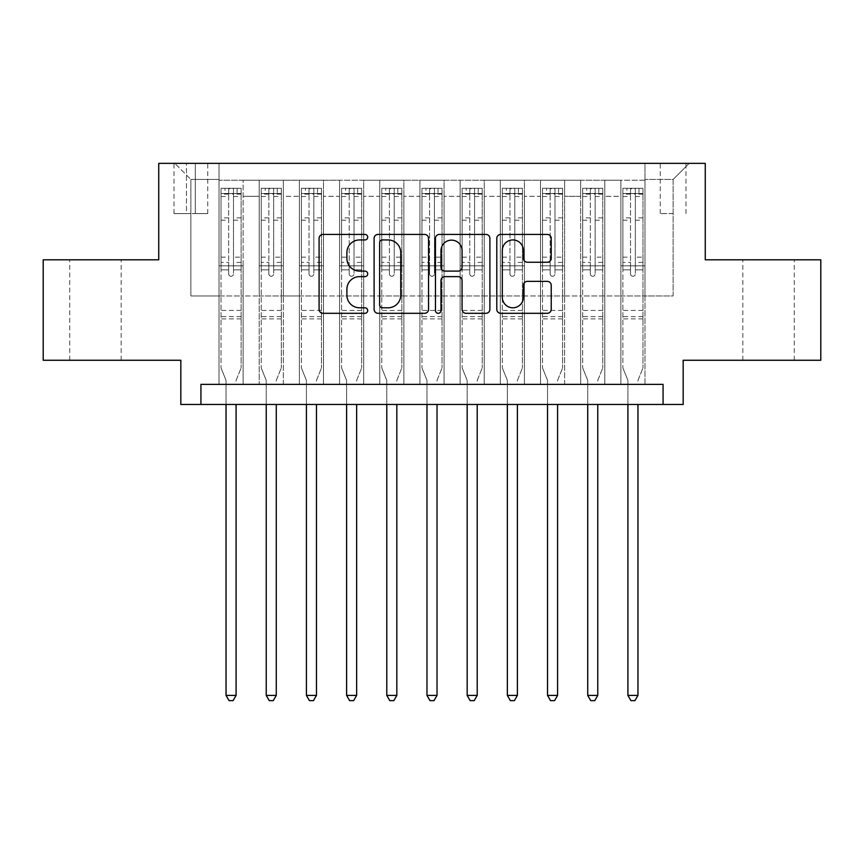 <?xml version="1.0" encoding="UTF-8"?>
<svg xmlns="http://www.w3.org/2000/svg" width="864" height="864" viewBox="0 0 864 864"><rect width="100%" height="100%" fill="white"/><g stroke="black" fill="none" stroke-linecap="round" stroke-linejoin="round"><path stroke-width="0.65" stroke-dasharray="4.32 3.24" d="M367.708 237.179A2.765 2.765 0 0 0 364.943 234.425L323.028 234.425A3.942 3.942 0 0 0 319.086 238.367L319.086 309.366A3.942 3.942 0 0 0 323.028 313.308L364.943 313.308A2.765 2.765 0 0 0 367.708 310.554A2.765 2.765 0 0 0 364.943 307.789L359.521 307.789A12.625 12.625 0 0 1 346.896 295.164L346.896 289.256A12.625 12.625 0 0 1 359.521 276.631L364.943 276.631A2.765 2.765 0 0 0 367.708 273.866A2.765 2.765 0 0 0 364.943 271.102L359.521 271.102A12.625 12.625 0 0 1 346.896 258.487L346.896 252.569A12.625 12.625 0 0 1 359.521 239.944L364.943 239.944A2.765 2.765 0 0 0 367.708 237.179M768.56 259.805L742.835 259.805L768.56 259.805M768.56 360.266L742.835 360.266L768.56 360.266M95.44 259.805L121.165 259.805L95.44 259.805M95.44 360.266L121.165 360.266L95.44 360.266M673.121 163.361L660.258 163.361L673.121 163.361M673.121 213.592L660.258 213.592L673.121 213.592M820.8 259.805L820.8 360.266L683.165 360.266L683.165 404.471L180.835 404.471L180.835 360.266L43.2 360.266L43.2 259.805L158.738 259.805L158.738 163.361L705.262 163.361L705.262 259.805L820.8 259.805M644.987 384.383L644.987 180.23L219.013 180.23L219.013 384.383L243.13 384.383L219.013 384.383L243.13 384.383L219.013 384.383L219.013 180.23L243.13 180.23L243.13 384.383L243.13 180.23L243.13 295.974L259.2 295.974L243.13 295.974L243.13 180.23L219.013 180.23L644.987 180.23L644.987 384.383L620.87 384.383L620.87 180.23L580.684 180.23L580.684 384.383L580.684 180.23L604.8 180.23L604.8 384.383L604.8 180.23L604.8 295.974L604.8 180.23L620.87 180.23L620.87 384.383L644.987 384.383L620.87 384.383L644.987 384.383L644.987 179.431L644.987 295.974L673.121 295.974L673.121 179.431L644.987 179.431L673.121 179.431L673.121 295.974L644.987 295.974L644.987 265.831L644.987 384.383M580.684 384.383L604.8 384.383L580.684 384.383L604.8 384.383L580.684 384.383L580.684 265.831L580.684 295.974L564.613 295.974L564.613 196.312L564.613 295.974L580.684 295.974L580.684 196.312L580.684 295.974L620.87 295.974L604.8 295.974L604.8 265.831L604.8 295.974L580.684 295.974L580.684 265.831L604.8 265.831L604.8 384.383L604.8 265.831L580.684 265.831L580.684 384.383M564.613 384.383L564.613 180.23L540.508 180.23L540.508 384.383L540.508 180.23L564.613 180.23L564.613 384.383L540.508 384.383L564.613 384.383L540.508 384.383L564.613 384.383L564.613 265.831L564.613 384.383M524.426 384.383L524.426 180.23L500.321 180.23L500.321 384.383L500.321 180.23L524.426 180.23L524.426 384.383L500.321 384.383L524.426 384.383L500.321 384.383L524.426 384.383L524.426 196.312L524.426 295.974L540.508 295.974L524.426 295.974L524.426 265.831L524.426 384.383M484.24 384.383L484.24 180.23L460.134 180.23L460.134 384.383L460.134 180.23L484.24 180.23L484.24 384.383L460.134 384.383L484.24 384.383L460.134 384.383L484.24 384.383L484.24 196.312L484.24 295.974L500.321 295.974L484.24 295.974L484.24 265.831L484.24 384.383M444.053 384.383L444.053 180.23L419.947 180.23L419.947 384.383L419.947 180.23L444.053 180.23L444.053 384.383L419.947 384.383L444.053 384.383L419.947 384.383L444.053 384.383L444.053 196.312L444.053 295.974L460.134 295.974L444.053 295.974L444.053 265.831L444.053 384.383M403.866 384.383L403.866 180.23L379.76 180.23L379.76 384.383L379.76 180.23L403.866 180.23L403.866 384.383L379.76 384.383L403.866 384.383L379.76 384.383L403.866 384.383L403.866 196.312L403.866 295.974L419.947 295.974L403.866 295.974L403.866 265.831L403.866 384.383M363.679 384.383L363.679 180.23L339.574 180.23L339.574 384.383L339.574 180.23L363.679 180.23L363.679 384.383L339.574 384.383L363.679 384.383L339.574 384.383L363.679 384.383L363.679 196.312L363.679 295.974L379.76 295.974L363.679 295.974L363.679 265.831L363.679 384.383M323.492 384.383L323.492 180.23L299.387 180.23L299.387 384.383L299.387 180.23L323.492 180.23L323.492 384.383L299.387 384.383L323.492 384.383L299.387 384.383L323.492 384.383L323.492 196.312L323.492 295.974L339.574 295.974L323.492 295.974L323.492 265.831L323.492 384.383M283.316 384.383L283.316 180.23L259.2 180.23L259.2 384.383L259.2 180.23L283.316 180.23L283.316 384.383L259.2 384.383L283.316 384.383L259.2 384.383L283.316 384.383L283.316 265.831L283.316 384.383M620.87 196.312L620.87 295.974L620.87 180.23L620.87 196.312L604.8 196.312L620.87 196.312M540.508 196.312L540.508 295.974L540.508 180.23L524.426 180.23L524.426 196.312L524.426 180.23L540.508 180.23L540.508 196.312L524.426 196.312L540.508 196.312M500.321 196.312L500.321 295.974L500.321 180.23L484.24 180.23L484.24 196.312L484.24 180.23L500.321 180.23L500.321 196.312L484.24 196.312L500.321 196.312M460.134 196.312L460.134 295.974L460.134 180.23L444.053 180.23L444.053 196.312L444.053 180.23L460.134 180.23L460.134 196.312L444.053 196.312L460.134 196.312M419.947 196.312L419.947 295.974L419.947 180.23L403.866 180.23L403.866 196.312L403.866 180.23L419.947 180.23L419.947 196.312L403.866 196.312L419.947 196.312M379.76 196.312L379.76 295.974L379.76 180.23L363.679 180.23L363.679 196.312L363.679 180.23L379.76 180.23L379.76 196.312L363.679 196.312L379.76 196.312M339.574 196.312L339.574 295.974L339.574 180.23L323.492 180.23L323.492 196.312L323.492 180.23L339.574 180.23L339.574 196.312L323.492 196.312L339.574 196.312M283.316 196.312L283.316 295.974L283.316 180.23L283.316 196.312L299.387 196.312L299.387 295.974L283.316 295.974L299.387 295.974L299.387 180.23L283.316 180.23L299.387 180.23L299.387 196.312L283.316 196.312M200.934 404.471L200.934 384.383L200.934 404.471L200.934 384.383L663.066 384.383L200.934 384.383L663.066 384.383L663.066 404.471M186.462 163.361L174.01 163.361L186.462 163.361L186.462 213.592L174.01 213.592L195.307 213.592L186.462 213.592L186.462 163.361M195.307 163.361L207.76 163.361L195.307 163.361L195.307 213.592L207.76 213.592L195.307 213.592L195.307 163.361M644.987 163.361L219.013 163.361L689.191 163.361L644.987 163.361L644.987 180.23L644.987 163.361M219.013 163.361L174.809 163.361L219.013 163.361L219.013 295.974L190.879 295.974L190.879 179.431L219.013 179.431L190.879 179.431L174.809 163.361L190.879 179.431L190.879 295.974L219.013 295.974L219.013 163.361M259.2 196.312L259.2 295.974L259.2 180.23L243.13 180.23L259.2 180.23L259.2 196.312L243.13 196.312L259.2 196.312M580.684 180.23L564.613 180.23L564.613 196.312L564.613 180.23L580.684 180.23L580.684 196.312L580.684 180.23M540.508 295.974L564.613 295.974L540.508 295.974L540.508 265.831L540.508 295.974M500.321 295.974L524.426 295.974L500.321 295.974L500.321 265.831L500.321 295.974M460.134 295.974L484.24 295.974L460.134 295.974L460.134 265.831L460.134 295.974M419.947 295.974L444.053 295.974L419.947 295.974L419.947 265.831L419.947 295.974M379.76 295.974L403.866 295.974L379.76 295.974L379.76 265.831L379.76 295.974M339.574 295.974L363.679 295.974L339.574 295.974L339.574 265.831L339.574 295.974M299.387 295.974L323.492 295.974L299.387 295.974L299.387 265.831L299.387 295.974M259.2 295.974L283.316 295.974L283.316 265.831L283.316 295.974L259.2 295.974L259.2 265.831L283.316 265.831L259.2 265.831L259.2 384.383L259.2 295.974M219.013 295.974L243.13 295.974L243.13 265.831L243.13 384.383L243.13 265.831L243.13 295.974L219.013 295.974L219.013 265.831L243.13 265.831L219.013 265.831L219.013 384.383L219.013 295.974M620.87 295.974L644.987 295.974L620.87 295.974L620.87 265.831L620.87 295.974M219.013 265.831L243.13 265.831L219.013 265.831M259.2 265.831L283.316 265.831L259.2 265.831M299.387 265.831L323.492 265.831L299.387 265.831L299.387 384.383L299.387 265.831L323.492 265.831L299.387 265.831M339.574 265.831L363.679 265.831L339.574 265.831L339.574 384.383L339.574 265.831L363.679 265.831L339.574 265.831M379.76 265.831L403.866 265.831L379.76 265.831L379.76 384.383L379.76 265.831L403.866 265.831L379.76 265.831M419.947 265.831L444.053 265.831L419.947 265.831L419.947 384.383L419.947 265.831L444.053 265.831L419.947 265.831M460.134 265.831L484.24 265.831L460.134 265.831L460.134 384.383L460.134 265.831L484.24 265.831L460.134 265.831M500.321 265.831L524.426 265.831L500.321 265.831L500.321 384.383L500.321 265.831L524.426 265.831L500.321 265.831M540.508 265.831L564.613 265.831L540.508 265.831L540.508 384.383L540.508 265.831L564.613 265.831L540.508 265.831M580.684 265.831L604.8 265.831L580.684 265.831M620.87 265.831L644.987 265.831L620.87 265.831L620.87 384.383L620.87 265.831L644.987 265.831L620.87 265.831M689.191 163.361L673.121 179.431L689.191 163.361M428.544 309.366L428.544 238.367A3.942 3.942 0 0 0 424.602 234.425L378.054 234.425A3.942 3.942 0 0 0 374.112 238.367L374.112 309.366A3.942 3.942 0 0 0 378.054 313.308L424.602 313.308A3.942 3.942 0 0 0 428.544 309.366M382.396 239.944A2.765 2.765 0 0 0 379.642 242.708L379.642 305.024A2.765 2.765 0 0 0 382.396 307.789L388.12 307.789A12.625 12.625 0 0 0 400.745 295.164L400.745 252.569A12.625 12.625 0 0 0 388.12 239.944L382.396 239.944M439.398 234.425L485.946 234.425A3.942 3.942 0 0 1 489.888 238.367L489.888 309.366A3.942 3.942 0 0 1 485.946 313.308L466.02 313.308A3.942 3.942 0 0 1 462.078 309.366L462.078 280.573A3.942 3.942 0 0 0 458.136 276.631L444.917 276.631A3.942 3.942 0 0 0 440.975 280.573L440.975 310.554A2.765 2.765 0 0 1 438.21 313.308A2.765 2.765 0 0 1 435.456 310.554L435.456 238.367A3.942 3.942 0 0 1 439.398 234.425M462.078 250.69A10.552 10.552 0 0 0 451.526 240.138A10.552 10.552 0 0 0 440.975 250.69L440.975 267.16A3.942 3.942 0 0 0 444.917 271.102L458.136 271.102A3.942 3.942 0 0 0 462.078 267.16L462.078 250.69M527.364 262.235L547.279 262.235A3.942 3.942 0 0 0 551.221 258.282L551.221 238.367A3.942 3.942 0 0 0 547.279 234.425L500.731 234.425A3.942 3.942 0 0 0 496.789 238.367L496.789 309.366A3.942 3.942 0 0 0 500.731 313.308L547.279 313.308A3.942 3.942 0 0 0 551.221 309.366L551.221 285.304A3.942 3.942 0 0 0 547.279 281.362L527.364 281.362A3.942 3.942 0 0 0 523.411 285.304L523.411 297.238A10.552 10.552 0 0 1 512.86 307.789A10.552 10.552 0 0 1 502.308 297.238L502.308 250.495A10.552 10.552 0 0 1 512.86 239.944A10.552 10.552 0 0 1 523.411 250.495L523.411 258.282A3.942 3.942 0 0 0 527.364 262.235M228.658 273.866A2.408 2.408 90 0 0 231.066 276.275A2.408 2.408 -90 0 1 228.658 273.866L228.658 269.838L228.658 273.866M237.092 188.276L237.092 193.493L241.121 193.504L241.121 188.276L221.022 188.276L221.022 367.902L221.022 269.838L228.658 269.838L228.658 262.408L221.022 262.408M221.022 188.276L221.022 269.838L228.658 269.838L228.658 194.551C230.267 193.147 231.865 193.147 233.485 194.551L233.485 257.18L241.121 257.18L241.121 367.902L241.121 269.838L233.485 269.838L233.485 273.866A2.408 2.408 -90 0 1 231.066 276.275A2.408 2.408 90 0 0 233.485 273.866L233.485 257.18M241.121 193.504L241.121 257.18M241.121 188.276L241.121 269.838L233.485 269.838L233.485 188.773L228.658 188.773L228.658 262.408M237.092 193.493L225.04 193.493L225.04 188.276M221.022 193.504L225.04 193.493M236.38 379.663L241.121 367.902L236.38 379.663A4.018 4.018 -90 0 0 236.088 381.164A4.018 4.018 -90 0 1 236.38 379.663M226.044 404.471L226.044 381.164A4.018 4.018 -90 0 0 225.752 379.663L221.022 367.902L225.752 379.663A4.018 4.018 -90 0 1 226.044 381.164L226.044 695.423L236.088 695.423L236.088 404.471M241.013 188.276L221.119 188.276L241.013 188.276M221.119 193.493L241.013 193.493L221.119 193.493M241.121 318.881L221.022 318.881M226.044 695.423L229.057 700.639L233.075 700.639L236.088 695.423M233.485 194.551L233.485 188.773M228.658 194.551L228.658 188.773L228.658 194.551M268.844 273.866A2.408 2.408 91.9 0 0 271.253 276.275A2.408 2.408 -88.1 0 1 268.844 273.866L268.844 269.838L268.844 273.866M277.279 188.276L277.279 193.493L281.308 193.504L281.308 188.276L261.209 188.276L261.209 367.902L261.209 269.838L268.844 269.838L268.844 262.408L261.209 262.408M261.209 188.276L261.209 269.838L268.844 269.838L268.844 194.551C270.454 193.147 272.052 193.147 273.672 194.551L273.672 257.18L281.308 257.18L281.308 367.902L281.308 269.838L273.672 269.838L273.672 273.866A2.408 2.408 -88.1 0 1 271.253 276.275A2.408 2.408 91.9 0 0 273.672 273.866L273.672 257.18M281.308 193.504L281.308 257.18M281.308 188.276L281.308 269.838L273.672 269.838L273.672 188.773L268.844 188.773L268.844 262.408M277.279 193.493L265.226 193.493L265.226 188.276M261.209 193.504L265.226 193.493M276.566 379.663L281.308 367.902L276.566 379.663A4.018 4.018 -88.1 0 0 276.275 381.164A4.018 4.018 -88.1 0 1 276.566 379.663M266.231 404.471L266.231 381.164A4.018 4.018 -88.1 0 0 265.939 379.663L261.209 367.902L265.939 379.663A4.018 4.018 -88.1 0 1 266.231 381.164L266.231 695.423L276.275 695.423L276.275 404.471M281.2 188.276L261.306 188.276L281.2 188.276M261.306 193.493L281.2 193.493L261.306 193.493M281.308 318.881L261.209 318.881M266.231 695.423L269.244 700.639L273.262 700.639L276.275 695.423M273.672 194.551L273.672 188.773M268.844 194.551L268.844 188.773L268.844 194.551M309.031 273.866A2.408 2.408 91.9 0 0 311.44 276.275A2.408 2.408 -88.1 0 1 309.031 273.866L309.031 269.838L309.031 273.866M317.466 188.276L317.466 193.493L321.484 193.504L321.484 188.276L301.396 188.276L301.396 367.902L301.396 269.838L309.031 269.838L309.031 262.408L301.396 262.408M301.396 188.276L301.396 269.838L309.031 269.838L309.031 194.551C310.63 193.147 312.239 193.147 313.848 194.551L313.848 257.18L321.484 257.18L321.484 367.902L321.484 269.838L313.848 269.838L313.848 273.866A2.408 2.408 -88.1 0 1 311.44 276.275A2.408 2.408 91.9 0 0 313.848 273.866L313.848 257.18M321.484 193.504L321.484 257.18M321.484 188.276L321.484 269.838L313.848 269.838L313.848 188.773L309.031 188.773L309.031 262.408M317.466 193.493L305.413 193.493L305.413 188.276M301.396 193.504L305.413 193.493M316.753 379.663L321.484 367.902L316.753 379.663A4.018 4.018 -88.1 0 0 316.462 381.164A4.018 4.018 -88.1 0 1 316.753 379.663M306.418 404.471L306.418 381.164A4.018 4.018 -88.1 0 0 306.126 379.663L301.396 367.902L306.126 379.663A4.018 4.018 -88.1 0 1 306.418 381.164L306.418 695.423L316.462 695.423L316.462 404.471M321.386 188.276L301.493 188.276L321.386 188.276M301.493 193.493L321.386 193.493L301.493 193.493M321.484 318.881L301.396 318.881M306.418 695.423L309.431 700.639L313.448 700.639L316.462 695.423M313.848 194.551L313.848 188.773M309.031 194.551L309.031 188.773L309.031 194.551M349.218 273.866A2.408 2.408 91.9 0 0 351.626 276.275A2.408 2.408 -88.1 0 1 349.218 273.866L349.218 269.838L349.218 273.866M357.653 188.276L357.653 193.493L361.67 193.504L361.67 188.276L341.582 188.276L341.582 367.902L341.582 269.838L349.218 269.838L349.218 262.408L341.582 262.408M341.582 188.276L341.582 269.838L349.218 269.838L349.218 194.551C350.816 193.147 352.426 193.147 354.035 194.551L354.035 257.18L361.67 257.18L361.67 367.902L361.67 269.838L354.035 269.838L354.035 273.866A2.408 2.408 -88.1 0 1 351.626 276.275A2.408 2.408 91.9 0 0 354.035 273.866L354.035 257.18M361.67 193.504L361.67 257.18M361.67 188.276L361.67 269.838L354.035 269.838L354.035 188.773L349.218 188.773L349.218 262.408M357.653 193.493L345.6 193.493L345.6 188.276M341.582 193.504L345.6 193.493M356.94 379.663L361.67 367.902L356.94 379.663A4.018 4.018 -88.1 0 0 356.648 381.164A4.018 4.018 -88.1 0 1 356.94 379.663M346.604 404.471L346.604 381.164A4.018 4.018 -88.1 0 0 346.313 379.663L341.582 367.902L346.313 379.663A4.018 4.018 -88.1 0 1 346.604 381.164L346.604 695.423L356.648 695.423L356.648 404.471M361.573 188.276L341.68 188.276L361.573 188.276M341.68 193.493L361.573 193.493L341.68 193.493M361.67 318.881L341.582 318.881M346.604 695.423L349.618 700.639L353.635 700.639L356.648 695.423M354.035 194.551L354.035 188.773M349.218 194.551L349.218 188.773L349.218 194.551M389.405 273.866A2.408 2.408 91.9 0 0 391.813 276.275A2.408 2.408 -88.1 0 1 389.405 273.866L389.405 269.838L389.405 273.866M397.84 188.276L397.84 193.493L401.857 193.504L401.857 188.276L381.769 188.276L381.769 367.902L381.769 269.838L389.405 269.838L389.405 262.408L381.769 262.408M381.769 188.276L381.769 269.838L389.405 269.838L389.405 194.551C391.003 193.147 392.612 193.147 394.222 194.551L394.222 257.18L401.857 257.18L401.857 367.902L401.857 269.838L394.222 269.838L394.222 273.866A2.408 2.408 -88.1 0 1 391.813 276.275A2.408 2.408 91.9 0 0 394.222 273.866L394.222 257.18M401.857 193.504L401.857 257.18M401.857 188.276L401.857 269.838L394.222 269.838L394.222 188.773L389.405 188.773L389.405 262.408M397.84 193.493L385.787 193.493L385.787 188.276M381.769 193.504L385.787 193.493M397.127 379.663L401.857 367.902L397.127 379.663A4.018 4.018 -88.1 0 0 396.835 381.164A4.018 4.018 -88.1 0 1 397.127 379.663M386.791 404.471L386.791 381.164A4.018 4.018 -88.1 0 0 386.5 379.663L381.769 367.902L386.5 379.663A4.018 4.018 -88.1 0 1 386.791 381.164L386.791 695.423L396.835 695.423L396.835 404.471M401.76 188.276L381.866 188.276L401.76 188.276M381.866 193.493L401.76 193.493L381.866 193.493M401.857 318.881L381.769 318.881M386.791 695.423L389.804 700.639L393.822 700.639L396.835 695.423M394.222 194.551L394.222 188.773M389.405 194.551L389.405 188.773L389.405 194.551M429.592 273.866A2.408 2.408 91.9 0 0 432 276.275A2.408 2.408 -88.1 0 1 429.592 273.866L429.592 269.838L429.592 273.866M438.026 188.276L438.026 193.493L442.044 193.504L442.044 188.276L421.956 188.276L421.956 367.902L421.956 269.838L429.592 269.838L429.592 262.408L421.956 262.408M421.956 188.276L421.956 269.838L429.592 269.838L429.592 194.551C431.19 193.147 432.799 193.147 434.408 194.551L434.408 257.18L442.044 257.18L442.044 367.902L442.044 269.838L434.408 269.838L434.408 273.866A2.408 2.408 -88.1 0 1 432 276.275A2.408 2.408 91.9 0 0 434.408 273.866L434.408 257.18M442.044 193.504L442.044 257.18M442.044 188.276L442.044 269.838L434.408 269.838L434.408 188.773L429.592 188.773L429.592 262.408M438.026 193.493L425.974 193.493L425.974 188.276M421.956 193.504L425.974 193.493M437.314 379.663L442.044 367.902L437.314 379.663A4.018 4.018 -88.1 0 0 437.022 381.164A4.018 4.018 -88.1 0 1 437.314 379.663M426.978 404.471L426.978 381.164A4.018 4.018 -88.1 0 0 426.686 379.663L421.956 367.902L426.686 379.663A4.018 4.018 -88.1 0 1 426.978 381.164L426.978 695.423L437.022 695.423L437.022 404.471M441.947 188.276L422.053 188.276L441.947 188.276M422.053 193.493L441.947 193.493L422.053 193.493M442.044 318.881L421.956 318.881M426.978 695.423L429.991 700.639L434.009 700.639L437.022 695.423M434.408 194.551L434.408 188.773M429.592 194.551L429.592 188.773L429.592 194.551M469.778 273.866A2.408 2.408 91.9 0 0 472.187 276.275A2.408 2.408 -88.1 0 1 469.778 273.866L469.778 269.838L469.778 273.866M478.213 188.276L478.213 193.493L482.231 193.504L482.231 188.276L462.143 188.276L462.143 367.902L462.143 269.838L469.778 269.838L469.778 262.408L462.143 262.408M462.143 188.276L462.143 269.838L469.778 269.838L469.778 194.551C471.377 193.147 472.986 193.147 474.595 194.551L474.595 257.18L482.231 257.18L482.231 367.902L482.231 269.838L474.595 269.838L474.595 273.866A2.408 2.408 -88.1 0 1 472.187 276.275A2.408 2.408 91.9 0 0 474.595 273.866L474.595 257.18M482.231 193.504L482.231 257.18M482.231 188.276L482.231 269.838L474.595 269.838L474.595 188.773L469.778 188.773L469.778 262.408M478.213 193.493L466.16 193.493L466.16 188.276M462.143 193.504L466.16 193.493M477.5 379.663L482.231 367.902L477.5 379.663A4.018 4.018 -88.1 0 0 477.209 381.164A4.018 4.018 -88.1 0 1 477.5 379.663M467.165 404.471L467.165 381.164A4.018 4.018 -88.1 0 0 466.873 379.663L462.143 367.902L466.873 379.663A4.018 4.018 -88.1 0 1 467.165 381.164L467.165 695.423L477.209 695.423L477.209 404.471M482.134 188.276L462.24 188.276L482.134 188.276M462.24 193.493L482.134 193.493L462.24 193.493M482.231 318.881L462.143 318.881M467.165 695.423L470.178 700.639L474.196 700.639L477.209 695.423M474.595 194.551L474.595 188.773M469.778 194.551L469.778 188.773L469.778 194.551M509.965 273.866A2.408 2.408 91.9 0 0 512.374 276.275A2.408 2.408 -88.1 0 1 509.965 273.866L509.965 269.838L509.965 273.866M518.4 188.276L518.4 193.493L522.418 193.504L522.418 188.276L502.33 188.276L502.33 367.902L502.33 269.838L509.965 269.838L509.965 262.408L502.33 262.408M502.33 188.276L502.33 269.838L509.965 269.838L509.965 194.551C511.564 193.147 513.173 193.147 514.782 194.551L514.782 257.18L522.418 257.18L522.418 367.902L522.418 269.838L514.782 269.838L514.782 273.866A2.408 2.408 -88.1 0 1 512.374 276.275A2.408 2.408 91.9 0 0 514.782 273.866L514.782 257.18M522.418 193.504L522.418 257.18M522.418 188.276L522.418 269.838L514.782 269.838L514.782 188.773L509.965 188.773L509.965 262.408M518.4 193.493L506.347 193.493L506.347 188.276M502.33 193.504L506.347 193.493M517.687 379.663L522.418 367.902L517.687 379.663A4.018 4.018 -88.1 0 0 517.396 381.164A4.018 4.018 -88.1 0 1 517.687 379.663M507.352 404.471L507.352 381.164A4.018 4.018 -88.1 0 0 507.06 379.663L502.33 367.902L507.06 379.663A4.018 4.018 -88.1 0 1 507.352 381.164L507.352 695.423L517.396 695.423L517.396 404.471M522.32 188.276L502.427 188.276L522.32 188.276M502.427 193.493L522.32 193.493L502.427 193.493M522.418 318.881L502.33 318.881M507.352 695.423L510.365 700.639L514.382 700.639L517.396 695.423M514.782 194.551L514.782 188.773M509.965 194.551L509.965 188.773L509.965 194.551M550.152 273.866A2.408 2.408 91.9 0 0 552.56 276.275A2.408 2.408 -88.1 0 1 550.152 273.866L550.152 269.838L550.152 273.866M558.587 188.276L558.587 193.493L562.604 193.504L562.604 188.276L542.516 188.276L542.516 367.902L542.516 269.838L550.152 269.838L550.152 262.408L542.516 262.408M542.516 188.276L542.516 269.838L550.152 269.838L550.152 194.551C551.75 193.147 553.36 193.147 554.969 194.551L554.969 257.18L562.604 257.18L562.604 367.902L562.604 269.838L554.969 269.838L554.969 273.866A2.408 2.408 -88.1 0 1 552.56 276.275A2.408 2.408 91.9 0 0 554.969 273.866L554.969 257.18M562.604 193.504L562.604 257.18M562.604 188.276L562.604 269.838L554.969 269.838L554.969 188.773L550.152 188.773L550.152 262.408M558.587 193.493L546.534 193.493L546.534 188.276M542.516 193.504L546.534 193.493M557.874 379.663L562.604 367.902L557.874 379.663A4.018 4.018 -88.1 0 0 557.582 381.164A4.018 4.018 -88.1 0 1 557.874 379.663M547.538 404.471L547.538 381.164A4.018 4.018 -88.1 0 0 547.247 379.663L542.516 367.902L547.247 379.663A4.018 4.018 -88.1 0 1 547.538 381.164L547.538 695.423L557.582 695.423L557.582 404.471M562.507 188.276L542.614 188.276L562.507 188.276M542.614 193.493L562.507 193.493L542.614 193.493M562.604 318.881L542.516 318.881M547.538 695.423L550.552 700.639L554.569 700.639L557.582 695.423M554.969 194.551L554.969 188.773M550.152 194.551L550.152 188.773L550.152 194.551M590.328 273.866A2.408 2.408 91.9 0 0 592.747 276.275A2.408 2.408 -88.1 0 1 590.328 273.866L590.328 269.838L590.328 273.866M598.774 188.276L598.774 193.493L602.791 193.504L602.791 188.276L582.692 188.276L582.692 367.902L582.692 269.838L590.328 269.838L590.328 262.408L582.692 262.408M582.692 188.276L582.692 269.838L590.328 269.838L590.328 194.551C591.937 193.147 593.546 193.147 595.156 194.551L595.156 257.18L602.791 257.18L602.791 367.902L602.791 269.838L595.156 269.838L595.156 273.866A2.408 2.408 -88.1 0 1 592.747 276.275A2.408 2.408 91.9 0 0 595.156 273.866L595.156 257.18M602.791 193.504L602.791 257.18M602.791 188.276L602.791 269.838L595.156 269.838L595.156 188.773L590.328 188.773L590.328 262.408M598.774 193.493L586.721 193.493L586.721 188.276M582.692 193.504L586.721 193.493M598.061 379.663L602.791 367.902L598.061 379.663A4.018 4.018 -88.1 0 0 597.769 381.164A4.018 4.018 -88.1 0 1 598.061 379.663M587.725 404.471L587.725 381.164A4.018 4.018 -88.1 0 0 587.434 379.663L582.692 367.902L587.434 379.663A4.018 4.018 -88.1 0 1 587.725 381.164L587.725 695.423L597.769 695.423L597.769 404.471M602.694 188.276L582.8 188.276L602.694 188.276M582.8 193.493L602.694 193.493L582.8 193.493M602.791 318.881L582.692 318.881M587.725 695.423L590.738 700.639L594.756 700.639L597.769 695.423M595.156 194.551L595.156 188.773M590.328 194.551L590.328 188.773L590.328 194.551M630.515 273.866A2.408 2.408 91.9 0 0 632.934 276.275A2.408 2.408 -88.1 0 1 630.515 273.866L630.515 269.838L630.515 273.866M638.96 188.276L638.96 193.493L642.978 193.504L642.978 188.276L622.879 188.276L622.879 367.902L622.879 269.838L630.515 269.838L630.515 262.408L622.879 262.408M622.879 188.276L622.879 269.838L630.515 269.838L630.515 194.551C632.124 193.147 633.733 193.147 635.342 194.551L635.342 257.18L642.978 257.18L642.978 367.902L642.978 269.838L635.342 269.838L635.342 273.866A2.408 2.408 -88.1 0 1 632.934 276.275A2.408 2.408 91.9 0 0 635.342 273.866L635.342 257.18M642.978 193.504L642.978 257.18M642.978 188.276L642.978 269.838L635.342 269.838L635.342 188.773L630.515 188.773L630.515 262.408M638.96 193.493L626.908 193.493L626.908 188.276M622.879 193.504L626.908 193.493M638.248 379.663L642.978 367.902L638.248 379.663A4.018 4.018 -88.1 0 0 637.956 381.164A4.018 4.018 -88.1 0 1 638.248 379.663M627.912 404.471L627.912 381.164A4.018 4.018 -88.1 0 0 627.62 379.663L622.879 367.902L627.62 379.663A4.018 4.018 -88.1 0 1 627.912 381.164L627.912 695.423L637.956 695.423L637.956 404.471M642.881 188.276L622.987 188.276L642.881 188.276M622.987 193.493L642.881 193.493L622.987 193.493M642.978 318.881L622.879 318.881M627.912 695.423L630.925 700.639L634.943 700.639L637.956 695.423M635.342 194.551L635.342 188.773M630.515 194.551L630.515 188.773L630.515 194.551M580.684 196.312L564.613 196.312L580.684 196.312M241.121 310.435L221.022 310.435M241.121 262.408L233.485 262.408M221.022 257.18L228.658 257.18M228.658 217.858L221.022 217.858M241.121 217.858L233.485 217.858M221.022 220.201L228.658 220.201M233.485 220.201L241.121 220.201M228.658 194.141L221.022 194.141M221.022 196.484L228.658 196.484M241.121 194.141L233.485 194.141M233.485 196.484L241.121 196.484M241.121 316.613L221.022 316.613M281.308 310.435L261.209 310.435M281.308 262.408L273.672 262.408M261.209 257.18L268.844 257.18M268.844 217.858L261.209 217.858M281.308 217.858L273.672 217.858M261.209 220.201L268.844 220.201M273.672 220.201L281.308 220.201M268.844 194.141L261.209 194.141M261.209 196.484L268.844 196.484M281.308 194.141L273.672 194.141M273.672 196.484L281.308 196.484M281.308 316.613L261.209 316.613M321.484 310.435L301.396 310.435M321.484 262.408L313.848 262.408M301.396 257.18L309.031 257.18M309.031 217.858L301.396 217.858M321.484 217.858L313.848 217.858M301.396 220.201L309.031 220.201M313.848 220.201L321.484 220.201M309.031 194.141L301.396 194.141M301.396 196.484L309.031 196.484M321.484 194.141L313.848 194.141M313.848 196.484L321.484 196.484M321.484 316.613L301.396 316.613M361.67 310.435L341.582 310.435M361.67 262.408L354.035 262.408M341.582 257.18L349.218 257.18M349.218 217.858L341.582 217.858M361.67 217.858L354.035 217.858M341.582 220.201L349.218 220.201M354.035 220.201L361.67 220.201M349.218 194.141L341.582 194.141M341.582 196.484L349.218 196.484M361.67 194.141L354.035 194.141M354.035 196.484L361.67 196.484M361.67 316.613L341.582 316.613M401.857 310.435L381.769 310.435M401.857 262.408L394.222 262.408M381.769 257.18L389.405 257.18M389.405 217.858L381.769 217.858M401.857 217.858L394.222 217.858M381.769 220.201L389.405 220.201M394.222 220.201L401.857 220.201M389.405 194.141L381.769 194.141M381.769 196.484L389.405 196.484M401.857 194.141L394.222 194.141M394.222 196.484L401.857 196.484M401.857 316.613L381.769 316.613M442.044 310.435L421.956 310.435M442.044 262.408L434.408 262.408M421.956 257.18L429.592 257.18M429.592 217.858L421.956 217.858M442.044 217.858L434.408 217.858M421.956 220.201L429.592 220.201M434.408 220.201L442.044 220.201M429.592 194.141L421.956 194.141M421.956 196.484L429.592 196.484M442.044 194.141L434.408 194.141M434.408 196.484L442.044 196.484M442.044 316.613L421.956 316.613M482.231 310.435L462.143 310.435M482.231 262.408L474.595 262.408M462.143 257.18L469.778 257.18M469.778 217.858L462.143 217.858M482.231 217.858L474.595 217.858M462.143 220.201L469.778 220.201M474.595 220.201L482.231 220.201M469.778 194.141L462.143 194.141M462.143 196.484L469.778 196.484M482.231 194.141L474.595 194.141M474.595 196.484L482.231 196.484M482.231 316.613L462.143 316.613M522.418 310.435L502.33 310.435M522.418 262.408L514.782 262.408M502.33 257.18L509.965 257.18M509.965 217.858L502.33 217.858M522.418 217.858L514.782 217.858M502.33 220.201L509.965 220.201M514.782 220.201L522.418 220.201M509.965 194.141L502.33 194.141M502.33 196.484L509.965 196.484M522.418 194.141L514.782 194.141M514.782 196.484L522.418 196.484M522.418 316.613L502.33 316.613M562.604 310.435L542.516 310.435M562.604 262.408L554.969 262.408M542.516 257.18L550.152 257.18M550.152 217.858L542.516 217.858M562.604 217.858L554.969 217.858M542.516 220.201L550.152 220.201M554.969 220.201L562.604 220.201M550.152 194.141L542.516 194.141M542.516 196.484L550.152 196.484M562.604 194.141L554.969 194.141M554.969 196.484L562.604 196.484M562.604 316.613L542.516 316.613M602.791 310.435L582.692 310.435M602.791 262.408L595.156 262.408M582.692 257.18L590.328 257.18M590.328 217.858L582.692 217.858M602.791 217.858L595.156 217.858M582.692 220.201L590.328 220.201M595.156 220.201L602.791 220.201M590.328 194.141L582.692 194.141M582.692 196.484L590.328 196.484M602.791 194.141L595.156 194.141M595.156 196.484L602.791 196.484M602.791 316.613L582.692 316.613M642.978 310.435L622.879 310.435M642.978 262.408L635.342 262.408M622.879 257.18L630.515 257.18M630.515 217.858L622.879 217.858M642.978 217.858L635.342 217.858M622.879 220.201L630.515 220.201M635.342 220.201L642.978 220.201M630.515 194.141L622.879 194.141M622.879 196.484L630.515 196.484M642.978 194.141L635.342 194.141M635.342 196.484L642.978 196.484M642.978 316.613L622.879 316.613M742.835 360.266L742.835 259.805M69.725 360.266L69.725 259.805M660.258 213.592L660.258 163.361M174.01 213.592L174.01 163.361M207.76 213.592L207.76 163.361M685.973 213.592L685.973 163.361M121.165 360.266L121.165 259.805M794.275 360.266L794.275 259.805"/><path stroke-width="1.3" d="M367.708 237.179A2.765 2.765 0 0 0 364.943 234.425L323.028 234.425A3.942 3.942 0 0 0 319.086 238.367L319.086 309.366A3.942 3.942 0 0 0 323.028 313.308L364.943 313.308A2.765 2.765 0 0 0 367.708 310.554A2.765 2.765 0 0 0 364.943 307.789L359.521 307.789A12.625 12.625 0 0 1 346.896 295.164L346.896 289.256A12.625 12.625 0 0 1 359.521 276.631L364.943 276.631A2.765 2.765 0 0 0 367.708 273.866A2.765 2.765 0 0 0 364.943 271.102L359.521 271.102A12.625 12.625 0 0 1 346.896 258.487L346.896 252.569A12.625 12.625 0 0 1 359.521 239.944L364.943 239.944A2.765 2.765 0 0 0 367.708 237.179M547.279 262.235A3.942 3.942 0 0 0 551.221 258.282L551.221 238.367A3.942 3.942 0 0 0 547.279 234.425L500.731 234.425A3.942 3.942 0 0 0 496.789 238.367L496.789 309.366A3.942 3.942 0 0 0 500.731 313.308L547.279 313.308A3.942 3.942 0 0 0 551.221 309.366L551.221 285.304A3.942 3.942 0 0 0 547.279 281.362L527.364 281.362A3.942 3.942 0 0 0 523.411 285.304L523.411 297.238A10.552 10.552 0 0 1 512.86 307.789A10.552 10.552 0 0 1 502.308 297.238L502.308 250.495A10.552 10.552 0 0 1 512.86 239.944A10.552 10.552 0 0 1 523.411 250.495L523.411 258.282A3.942 3.942 0 0 0 527.364 262.235L547.279 262.235M663.066 404.471L683.165 404.471L683.165 360.266L820.8 360.266L820.8 259.805L705.262 259.805L705.262 163.361L158.738 163.361L158.738 259.805L43.2 259.805L43.2 360.266L180.835 360.266L180.835 404.471L663.066 404.471L663.066 384.383L200.934 384.383L200.934 404.471M428.544 238.367A3.942 3.942 0 0 0 424.602 234.425L378.054 234.425A3.942 3.942 0 0 0 374.112 238.367L374.112 309.366A3.942 3.942 0 0 0 378.054 313.308L424.602 313.308A3.942 3.942 0 0 0 428.544 309.366L428.544 238.367M439.398 234.425L485.946 234.425A3.942 3.942 0 0 1 489.888 238.367L489.888 309.366A3.942 3.942 0 0 1 485.946 313.308L466.02 313.308A3.942 3.942 0 0 1 462.078 309.366L462.078 280.573A3.942 3.942 0 0 0 458.136 276.631L444.917 276.631A3.942 3.942 0 0 0 440.975 280.573L440.975 310.554A2.765 2.765 0 0 1 438.21 313.308A2.765 2.765 0 0 1 435.456 310.554L435.456 238.367A3.942 3.942 0 0 1 439.398 234.425M382.396 239.944A2.765 2.765 0 0 0 379.642 242.708L379.642 305.024A2.765 2.765 0 0 0 382.396 307.789L388.12 307.789A12.625 12.625 0 0 0 400.745 295.164L400.745 252.569A12.625 12.625 0 0 0 388.12 239.944L382.396 239.944M462.078 250.69A10.552 10.552 0 0 0 451.526 240.138A10.552 10.552 0 0 0 440.975 250.69L440.975 267.16A3.942 3.942 0 0 0 444.917 271.102L458.136 271.102A3.942 3.942 0 0 0 462.078 267.16L462.078 250.69M226.044 404.471L226.044 695.423L236.088 695.423L236.088 404.471M236.088 695.423L233.075 700.639L229.057 700.639L226.044 695.423M266.231 404.471L266.231 695.423L276.275 695.423L276.275 404.471M276.275 695.423L273.262 700.639L269.244 700.639L266.231 695.423M306.418 404.471L306.418 695.423L316.462 695.423L316.462 404.471M316.462 695.423L313.448 700.639L309.431 700.639L306.418 695.423M346.604 404.471L346.604 695.423L356.648 695.423L356.648 404.471M356.648 695.423L353.635 700.639L349.618 700.639L346.604 695.423M386.791 404.471L386.791 695.423L396.835 695.423L396.835 404.471M396.835 695.423L393.822 700.639L389.804 700.639L386.791 695.423M426.978 404.471L426.978 695.423L437.022 695.423L437.022 404.471M437.022 695.423L434.009 700.639L429.991 700.639L426.978 695.423M467.165 404.471L467.165 695.423L477.209 695.423L477.209 404.471M477.209 695.423L474.196 700.639L470.178 700.639L467.165 695.423M507.352 404.471L507.352 695.423L517.396 695.423L517.396 404.471M517.396 695.423L514.382 700.639L510.365 700.639L507.352 695.423M547.538 404.471L547.538 695.423L557.582 695.423L557.582 404.471M557.582 695.423L554.569 700.639L550.552 700.639L547.538 695.423M587.725 404.471L587.725 695.423L597.769 695.423L597.769 404.471M597.769 695.423L594.756 700.639L590.738 700.639L587.725 695.423M627.912 404.471L627.912 695.423L637.956 695.423L637.956 404.471M637.956 695.423L634.943 700.639L630.925 700.639L627.912 695.423"/></g></svg>
